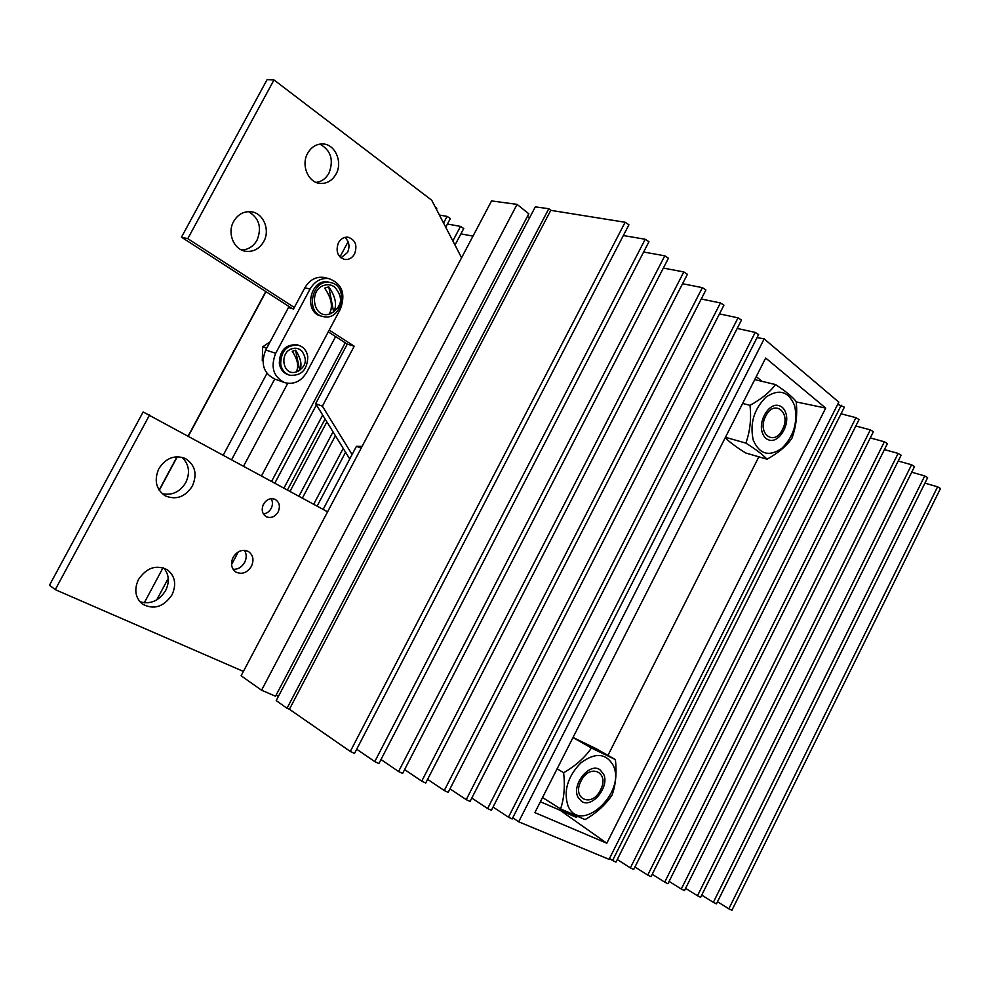 <?xml version="1.0" encoding="UTF-8"?>
<svg xmlns="http://www.w3.org/2000/svg" width="990" height="990" viewBox="0 0 990 990"><rect width="100%" height="100%" fill="white"/><g stroke="black" fill="none" stroke-linecap="round" stroke-linejoin="round"><path stroke-width="1.49" d="M937.604 486.808L728.838 908.795L731.895 910.293L940.475 488.516L937.604 486.808L924.92 483.145M728.838 908.795L717.49 901.754M924.734 475.918L713.332 902.348L716.438 903.87L927.642 477.65L924.734 475.918L911.716 472.205M713.332 902.348L701.724 895.109M911.58 464.78L697.492 895.764L700.635 897.311L914.525 466.55L911.58 464.78L898.215 461.031M697.492 895.764L685.6 888.327M898.14 453.395L681.281 889.032L684.474 890.592L901.123 455.19L898.14 453.395L884.404 449.608M681.281 889.032L669.104 881.385M884.392 441.763L664.711 882.14L667.941 883.724L887.411 443.594L884.392 441.763L870.284 437.939M664.711 882.14L652.224 874.269M870.334 429.858L647.732 875.086L651.024 876.682L873.39 431.714L870.334 429.858L855.83 426.009M647.732 875.086L634.949 866.993M855.954 417.681L630.37 867.859L633.699 869.492L859.048 419.574L855.954 417.681L841.042 413.795M630.37 867.859L617.265 859.53M841.24 405.219L612.587 860.471L615.966 862.117L844.371 407.15L837.701 404.316M612.587 860.471L609.481 858.491M755.221 332.405L508.452 817.183L512.152 818.965L758.612 334.558L755.221 332.405L737.216 328.433M508.452 817.183L493.045 807.06M738.045 317.852L487.612 808.533L491.387 810.327L741.485 320.055L738.045 317.852L719.47 313.892M487.612 808.533L471.797 798.064M720.435 302.94L466.228 799.635L470.064 801.467L723.925 305.192L720.435 302.94L701.254 299.005M466.228 799.635L449.992 788.832M702.356 287.644L444.275 790.515L448.185 792.371L705.907 289.946L702.356 287.644L682.568 283.734M444.275 790.515L427.606 779.34M683.818 271.941L421.728 781.147L425.712 783.028L687.419 274.292L683.818 271.941L663.362 268.08M421.728 781.147L404.613 769.577M664.773 255.816L398.562 771.519L402.633 773.425L668.436 258.242L664.773 255.816L643.636 252.017M398.562 771.519L380.989 759.54M645.22 239.271L374.764 761.619L378.91 763.562L648.945 241.746L645.22 239.271L623.354 235.546M374.764 761.619L356.709 749.22M625.136 222.267L350.299 751.447L354.519 753.427L628.922 224.804L625.136 222.267L550.774 210.338L548.794 208.717L535.305 206.873L276.198 700.598L287.013 708.258L548.794 208.717M350.299 751.447L289.414 709.273L550.774 210.338M289.414 709.273L287.013 708.258M529.452 218.035L527.423 216.414M278.475 696.242L276.074 695.203M261.558 690.228L275.529 696.23L528.808 213.791L517.065 204.386L491.56 200.921L241.115 675.774L261.558 690.228L517.065 204.386M278.128 511.966C274.96 516.916 271.025 518.513 266.31 516.743C262.078 513.897 261.137 509.726 263.476 504.207C266.595 499.331 270.493 497.723 275.133 499.368C279.489 502.19 280.492 506.385 278.128 511.966M271.173 498.688C272.856 501.707 272.856 504.974 271.149 508.464C269.292 511.706 266.706 513.538 263.377 513.946M251.411 566.342C247.154 572.839 241.993 574.757 235.929 572.084C231.289 568.545 230.348 563.619 233.108 557.333C237.315 550.935 242.401 548.98 248.379 551.48C253.192 554.994 254.207 559.944 251.411 566.342M244.456 550.329C246.708 553.979 246.77 558.014 244.629 562.419C241.832 567.146 238.008 569.46 233.145 569.361M172.013 594.829C163.61 607.056 153.71 610.112 142.312 603.999C135.209 597.651 133.947 589.471 138.489 579.484C146.644 567.592 156.309 564.387 167.471 569.844C175.156 576.143 176.678 584.471 172.013 594.829M163.709 567.975C169.092 574.423 169.723 581.947 165.627 590.56C159.019 600.918 150.443 604.643 139.912 601.747M192.394 486.028C185.155 497.042 176.059 500.296 165.12 495.78C155.962 489.283 153.883 480.237 158.883 468.617C165.874 457.986 174.673 454.596 185.291 458.469C195.141 464.805 197.517 474 192.394 486.028M181.888 457.232C189.065 464.1 190.377 472.552 185.798 482.575C179.933 492.005 172.062 495.705 162.187 493.688M323.136 509.392L356.437 446.304L362.08 446.416M243.404 671.43L55.254 589.644L49.5 585.214L143.142 411.964L327.591 511.818M55.254 589.644L149.589 414.946M356.437 446.304L361.152 448.185M340.993 257.833L347.502 252.5C350.114 246.448 349.223 241.424 344.817 237.402M354.556 253.972C357.576 245.371 355.398 239.778 347.997 237.192C343.988 236.882 340.808 238.726 338.456 242.723C335.449 251.225 337.553 256.806 344.792 259.479C348.901 259.887 352.155 258.043 354.556 253.972M316.169 182.408C321.626 181.653 325.883 178.584 328.928 173.213C333.976 160.046 330.957 150.344 319.894 144.107M336.006 174.129C343.122 161.989 334.929 143.637 322.282 143.946C316.082 144.07 311.207 147.176 307.667 153.277C300.638 165.305 308.509 183.237 320.673 183.459C327.207 183.596 332.318 180.489 336.006 174.129M241.548 249.963C248.205 249.752 253.366 246.485 257.029 240.186C262.041 227.589 259.194 218.072 248.502 211.625M263.711 241.622C270.555 229.89 263.229 212.627 250.792 211.712C243.503 211.254 237.786 214.496 233.652 221.438C226.92 232.996 233.838 249.802 245.718 251.262C253.378 252.103 259.38 248.886 263.711 241.622M461.588 257.759L431.702 200.203L273.995 79.942L187.791 238.64L294.315 307.482M329.225 330.054L354.21 346.203L322.381 406.172L352.081 454.534M273.995 79.942L267.077 79.683L181.467 237.179L292.31 308.67M328.259 331.86L347.28 344.124L315.649 403.673L349.742 458.976M354.21 346.203L347.28 344.124M187.791 238.64L181.467 237.179M322.381 406.172L315.649 403.673M265.976 291.691L188.409 436.07M177.309 456.736L159.266 490.31M266.954 373.416L223.294 455.054M163.028 567.753L144.28 602.811M348.096 241.696L339.966 256.917M274.725 379.046L231.672 459.62M168.251 578.358L156.729 599.915M287.756 383.328L243.602 466.104M335.61 336.6L261.521 475.856M345.238 342.812L271.619 481.35M316.404 404.885L274.849 483.108M264.478 502.648L262.746 505.915M238.343 551.851L231.561 564.622M322.678 415.07L283.957 488.07M245.334 560.86L243.726 563.892M435.179 206.898L436.763 208.383L436.355 209.162M326.873 421.876L290.033 491.374M439.411 215.053L447.096 216.389L443.57 223.059M333.024 431.85L298.943 496.225M447.096 216.389L450.351 218.518L445.735 227.242M447.43 224.037L460.511 226.401L452.851 240.917M343.221 448.383L313.694 504.257M460.511 226.401L463.741 228.504L454.992 245.062M460.907 233.875L472.997 236.127M280.677 364.072C280.962 350.918 286.89 344.631 298.46 345.225C303.596 346.896 306.702 350.695 307.779 356.61C307.37 369.951 301.294 376.15 289.55 375.21C284.699 373.465 281.742 369.753 280.677 364.072M288.845 374.963L288.201 374.74C283.35 372.995 280.393 369.282 279.329 363.615C279.613 350.472 285.528 344.198 297.087 344.792L297.965 345.065M330.252 282.521L330.276 282.521C349.136 285.256 342.453 320.686 323.903 316.738L323.148 316.59C304.71 313.31 311.937 278.24 330.252 282.521M322.035 316.28L321.416 316.107C302.977 312.828 310.204 277.819 328.494 282.088L329.831 282.41M297.507 371.547C306.158 366.35 307.618 359.556 301.888 351.165C299.079 348.406 295.75 347.601 291.926 348.765C278.895 352.589 282.744 375.878 295.663 372.104L296.876 371.77M299.698 370.371L296.431 371.522C298.98 366.139 297.594 359.407 292.273 351.326L295.565 350.213L299.698 370.371C302.272 365.001 300.886 358.269 295.565 350.213M262.622 348.703L262.449 354.779M330.846 313.62C342.28 306.43 343.592 297.606 334.769 287.162C331.625 284.774 328.123 284.142 324.287 285.281C308.237 289.699 313.323 319.164 329.125 314.139L330.017 313.904M333.667 312.159L329.571 313.521C333.123 306.467 331.489 298.015 324.658 288.152L328.779 286.828L333.667 312.159C337.243 305.106 335.61 296.666 328.779 286.828M266.223 348.777L266.236 348.035L262.672 346.859L262.276 360.509L262.956 360.744M262.276 360.509L262.956 360.917M262.672 346.859L270.072 341.897M265.654 350.126L268.005 345.745M283.895 382.35L274.824 379.083C263.451 373.329 260.42 363.639 265.741 349.99L288.437 307.593L293.498 309.004L304.871 287.768C309.573 279.885 315.897 276.433 323.841 277.41L325.425 277.782M310.043 289.08C314.771 281.16 321.119 277.683 329.076 278.648C342.169 283.771 345.918 293.943 340.35 309.152L306.69 372.364C301.158 381.397 293.857 384.825 284.786 382.672C273.351 376.881 270.32 367.092 275.69 353.294L310.043 289.08L304.871 287.768M518.686 821.799L764.169 338.889L838.802 402.126L609.06 859.345L518.686 821.799L512.758 817.777M764.169 338.889L757.065 337.59M606.796 843.22L825.685 408.078L765.691 358.021L534.872 812.617L606.796 843.22L560.117 810.29M796.22 401.928L825.685 408.078M577.096 816.453L576.601 817.443L540.392 801.739M758.847 456.823L607.959 755.382M756.249 376.621L762.065 381.36M600.485 789.983C610.038 772.361 589.817 762.721 581.031 781.048C571.428 799.041 591.995 808.112 600.485 789.983M568.074 806.058C563.298 791.196 567.518 776.841 580.709 762.993C595.139 752.264 605.967 753.043 613.218 765.357C626.72 792.681 580.437 835.201 568.074 806.058M615.409 759.59L591.451 748.007C584.83 757.61 575.561 765.852 563.644 772.72C565.129 786.369 564.114 798.435 560.6 808.917L585.115 819.584C596.747 812.815 605.756 804.61 612.129 794.97C615.755 784.748 616.844 772.955 615.409 759.59L596.042 748.65L573.024 737.476M577.95 797.148L581.476 801.318C591.933 808.929 609.964 786.53 603.578 774.044L599.767 769.589C589.335 762.275 571.391 784.798 577.95 797.148M572.987 737.55L591.451 748.007M542.532 797.532L560.6 808.917M557.123 768.809L563.644 772.72M765.691 416.208C756.496 433.397 774.254 447.047 782.471 429.487C791.604 412.669 774.168 398.487 765.691 416.208M794.685 405.863C797.99 422.26 793.745 436.392 781.964 448.247C769.119 457.095 759.553 454.398 753.254 440.166C749.653 423.473 753.947 409.08 766.136 396.99C779.279 388.439 788.795 391.397 794.685 405.863M745.866 443.112C755.828 449.361 762.894 454.732 767.052 459.212C778.19 453.036 786.468 446.094 791.851 438.397C796.133 426.95 797.581 414.661 796.183 401.519C792.272 396.668 785.392 391.013 775.516 384.565C769.923 392.151 761.409 399.069 749.999 405.331C751.447 418.733 750.074 431.331 745.866 443.112L725.435 437.295M785.85 413.189C784.464 408.895 782.026 406.333 778.536 405.504C768.958 402.806 758.068 420.973 762.312 432.667C763.686 436.763 766.037 439.263 769.341 440.129C778.969 443.062 789.971 425.032 785.85 413.189M725.212 437.729C729.667 442.183 736.498 447.257 745.705 452.987L767.052 459.212M742.624 403.437L749.999 405.331M754.726 379.615L775.516 384.565M265.741 349.99L275.69 353.294M166.852 569.448L167.471 569.844M245.718 251.262L243.837 250.841M320.673 183.459L318.57 183.15M344.792 259.479L343.889 259.293M265.778 291.567L188.199 435.959M177.037 456.736L159.118 490.087M325.091 418.993L287.447 489.976M335.412 435.724L302.396 498.106M345.584 452.22L317.109 506.113M298.46 345.225L297.087 344.792M330.276 282.521L328.519 282.101M323.841 277.41L329.076 278.648"/></g></svg>
